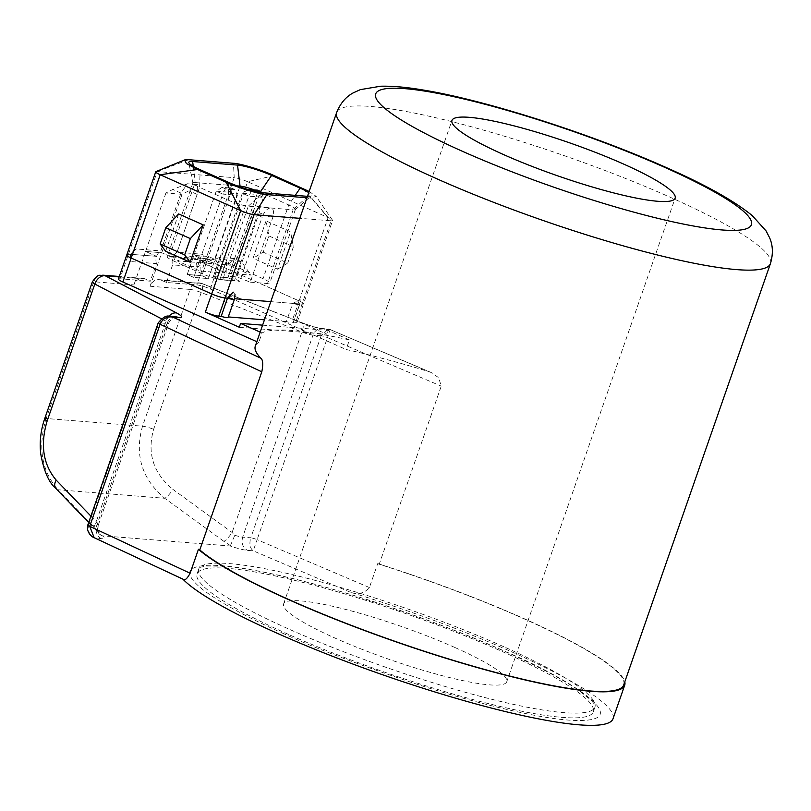 <?xml version="1.0" encoding="UTF-8"?>
<svg xmlns="http://www.w3.org/2000/svg" width="811" height="811" viewBox="0 0 811 811"><rect width="100%" height="100%" fill="white"/><g stroke="black" fill="none" stroke-linecap="round" stroke-linejoin="round"><path stroke-width="0.61" stroke-dasharray="4.05 3.04" d="M261.355 192.612L263.484 197.337L248.876 196.171L251.511 190.869L253.448 191.021M248.054 189.531L242.337 193.261L213.323 276.571L219.862 279.481L234.47 280.647L263.484 197.337L256.945 194.427L257.634 190.159M203.267 262.936L219.994 257.411L234.602 258.577L241.141 261.497L234.47 280.647L219.862 279.481L248.876 196.171L242.337 193.261L256.945 194.427L227.932 277.727L213.323 276.571L227.932 277.727L234.602 258.577L228.317 264.933L203.267 262.936L226.147 273.135L251.197 275.132L228.317 264.933M249.403 189.926L251.511 190.869M234.47 280.647L227.932 277.727L234.47 280.647M216.243 191.183L230.851 192.339L231.551 188.071L222.153 187.331L216.243 191.183L187.229 274.483L193.768 277.403L222.782 194.093L216.243 191.183M231.551 188.071L234.815 189.531L237.39 195.258L230.851 192.339L201.848 275.649L187.229 274.483L201.848 275.649L208.376 278.568L237.39 195.258L222.782 194.093L225.428 188.781L234.815 189.531M222.153 187.331L225.428 188.781M200.064 271.046L200.439 258.253L193.9 255.333L187.229 274.483L193.768 277.403L208.376 278.568L193.768 277.403L200.439 258.253L215.047 259.408L208.508 256.499L193.9 255.333L177.173 260.848L200.064 271.046L225.103 273.043L202.223 262.855L177.173 260.848M252.677 212.218A6.407 3.132 -66 0 1 258.091 206.501A6.407 3.132 -66 0 1 259.196 212.746L236.853 276.896L230.334 276.379L252.677 212.218L262.156 217.166A10.249 5.008 -66 0 1 270.712 208.001A10.249 5.008 -66 0 1 270.813 208.011A10.249 5.008 -66 0 1 272.597 217.997L250.254 282.157L236.853 276.896M230.334 276.379L239.823 281.326L262.156 217.166M250.254 282.157L267.478 283.526L293.146 209.796L270.712 208.001L248.278 206.217L222.599 279.947L239.823 281.326M307.46 196.333L307.643 196.343A26.033 3.862 19.2 0 0 311.282 195.938A26.033 3.862 19.2 0 0 308.748 192.633M222.599 279.947A15.379 2.281 -160.8 0 1 202.517 273.865L173.909 261.112A15.379 2.281 -160.8 0 1 167.218 256.681A15.379 2.281 -160.8 0 1 169.479 256.276L214.357 259.855A15.379 2.281 -160.8 0 1 234.44 265.947L263.048 278.69A15.379 2.281 -160.8 0 1 269.739 283.12A15.379 2.281 -160.8 0 1 267.478 283.526M202.517 273.865L228.185 200.124A15.379 2.281 19.2 0 0 248.278 206.217L262.774 192.765M307.643 196.343L293.146 209.796A15.379 2.281 19.2 0 0 295.295 209.562A15.379 2.281 19.2 0 0 295.417 209.39A15.379 2.281 19.2 0 0 288.716 204.96L263.048 278.69M306.953 197.783L311.738 198.168L316.047 196.282L309.163 191.457M202.223 262.855L208.508 256.499L201.848 275.649L208.376 278.568L215.047 259.408L225.103 273.043M226.147 273.135L226.533 260.331L219.862 279.481L213.323 276.571L219.994 257.411L226.533 260.331L241.141 261.497L251.197 275.132M234.44 265.947L260.118 192.207L288.716 204.96L295.245 195.35M260.615 191.477L260.118 192.207A15.379 2.281 19.2 0 0 254.34 189.896M169.479 256.276L195.157 182.546L237.238 185.901M193.231 166.255L195.157 182.546A15.379 2.281 19.2 0 0 192.886 182.951A15.379 2.281 19.2 0 0 192.876 183.154A15.379 2.281 19.2 0 0 199.587 187.382L173.909 261.112M228.773 182.465L228.185 200.124L199.587 187.382L200.165 169.712M274.159 175.612L247.608 181.715L328.1 217.591L302.756 188.365M311.738 198.168L331.06 220.815A10.249 1.521 19.2 0 0 332.571 220.541A10.249 1.521 19.2 0 0 332.48 220.197A10.249 1.521 19.2 0 0 328.1 217.591L299.087 300.901L218.595 265.025A10.249 1.521 19.2 0 0 205.203 260.97L202.791 260.777C203.926 256.905 203.51 254.705 201.544 254.167L177.021 252.211L197.154 194.387L197.478 184.573L187.321 183.762L180.975 193.099L160.842 250.923L136.319 248.967L134.322 249.666L130.662 255.029L128.239 254.836A10.249 1.521 19.2 0 0 126.729 255.1M297.221 322.048L303.557 303.851A10.249 1.521 19.2 0 1 302.047 304.125A10.249 1.521 19.2 0 0 303.557 303.851A10.249 1.521 19.2 0 0 299.087 300.901L292.751 319.088A10.249 1.521 -160.8 0 1 297.221 322.048A10.249 1.521 -160.8 0 1 295.711 322.322L302.047 304.125L292.72 303.385A10.249 1.521 19.2 0 0 299.725 304.297L300.232 299.725L292.72 303.385C297.698 304.754 299.999 304.936 299.624 303.932L293.288 322.129A10.249 1.521 -160.8 0 1 293.389 322.494A10.249 1.521 -160.8 0 1 286.384 321.572L292.72 303.385L270.793 301.631L292.72 303.385L300.232 299.725L299.624 303.932L302.047 304.125L331.06 220.815L299.806 218.321M188.578 159.696L157.253 171.526A10.249 1.521 19.2 0 0 155.955 171.597M118.396 279.045A10.249 1.521 -160.8 0 1 119.906 278.771L157.253 171.526L234.217 177.66L233.446 163.275M255.293 346.155A229.675 34.082 -160.8 0 1 258.709 342.536L262.044 332.966A229.675 34.082 -160.8 0 1 349.45 339.931L346.115 349.511A229.675 34.082 -160.8 0 1 428.684 371.59L330.259 329.631L327.472 337.629A5.13 0.76 19.2 0 0 321.136 335.754L328.425 329.043L330.259 329.631L324.512 329.175C318.916 328.536 311.515 326.468 302.321 322.971L201.665 283.495L161.571 280.302L166.478 282.481L196.87 284.904A10.249 1.521 -160.8 0 1 210.262 288.969L247.608 181.715A10.249 1.521 19.2 0 0 234.217 177.66L205.203 260.97A10.249 1.521 -160.8 0 1 218.595 265.025L299.087 300.901A10.249 1.521 19.2 0 1 303.557 303.851L332.571 220.541M266.059 220.916L253.052 258.253L277.565 269.181L290.571 231.834L266.059 220.916L268.877 235.9L263.21 252.18L253.052 258.253M233.162 292.122L234.997 294.525L234.612 298.742L228.063 316.919A10.249 1.521 -160.8 0 1 228.165 317.294M165.647 251.288L178.653 213.942M166.478 282.481L172.611 264.883L197.134 266.839C199.364 266.626 201.25 264.599 202.791 260.777L197.296 259.591L172.773 257.634L161.734 252.718L145.564 251.43L156.594 256.347L132.071 254.39L130.662 255.029L130.054 259.226L131.909 261.639L156.432 263.585L150.299 281.194L119.906 278.771M130.054 259.226L130.561 254.664L134.322 249.656M234.501 299.097L234.997 294.525L227.496 298.174L234.399 298.732A10.249 1.521 19.2 0 1 234.501 299.097M277.565 269.181L287.723 263.109L263.21 252.18M268.877 235.9L293.4 246.828L290.571 231.834M293.4 246.828L287.723 263.109M187.321 183.762L172.804 189.46L165.9 193.018L182.08 194.305L188.983 190.747L197.478 184.573M197.154 194.387L188.983 190.747M165.9 193.018L145.564 251.43L161.734 252.718L182.08 194.305M177.021 252.211A10.249 8.82 -85.4 0 0 172.773 257.634L197.296 259.591L205.203 260.97L196.87 284.904M128.239 254.836L132.071 254.39L156.594 256.347A10.249 8.82 94.6 0 1 160.842 250.923M180.975 193.099L172.804 189.46M428.684 371.59L431.107 372.472L438.609 377.652L441.245 386.127L379.224 564.233A229.675 34.082 -160.8 0 1 523.713 618.681A229.675 34.082 -160.8 0 1 623.73 684.9M455.295 647.675A118.173 17.538 -160.8 0 1 506.753 681.737A118.173 17.538 -160.8 0 1 335.024 638.085A118.173 17.538 -160.8 0 1 283.566 604.023A118.173 17.538 -160.8 0 1 455.295 647.675M182.921 579.166A230.699 34.234 -160.8 0 1 182.607 578.831L183.296 579.348M379.224 564.233L377.723 563.594L369.39 587.529C364.352 593.409 357.986 594.97 350.291 592.202A230.699 34.234 -160.8 0 1 512.572 652.247A230.699 34.234 -160.8 0 1 613.025 718.749M377.723 563.594A230.699 34.234 -160.8 0 1 524.241 618.722A230.699 34.234 -160.8 0 1 624.784 681.848M288.392 634.364A209.785 31.132 -160.8 0 1 197.043 573.894A209.785 31.132 -160.8 0 1 501.918 651.395A209.785 31.132 -160.8 0 1 593.267 711.865A209.785 31.132 -160.8 0 1 288.392 634.364M503.58 646.641A209.785 31.132 19.2 0 0 199.709 567.457A209.785 31.132 19.2 0 0 198.705 569.14A209.785 31.132 19.2 0 0 290.054 629.62A209.785 31.132 19.2 0 0 594.929 707.121A209.785 31.132 19.2 0 0 595.183 705.175A209.785 31.132 19.2 0 0 503.58 646.641M330.259 329.631L431.107 372.472M210.262 288.969L346.115 349.511M349.45 339.931L327.999 330.371L262.602 325.16M260.179 332.125L262.044 332.966M258.709 342.536L256.844 341.705M102.784 275.172A10.249 8.82 -85.4 0 0 93.802 281.752L133.886 284.945A10.249 8.82 94.6 0 1 142.878 278.366A10.249 8.82 94.6 0 1 145.392 279.014L150.299 281.194M369.39 587.529L257.107 539.67L253.225 550.831C249.92 548.165 249.099 543.816 250.781 537.805A5.13 0.76 -160.8 0 1 257.107 539.67L327.472 337.629L441.245 386.127M292.751 319.088L326.671 334.203L327.999 330.371M161.571 280.302A10.249 8.82 -85.4 0 0 159.057 279.653A10.249 8.82 -85.4 0 0 150.065 286.232L161.734 252.718L172.773 257.634A10.249 8.82 -85.4 0 0 172.611 264.883M239.265 327.238L326.671 334.203M169.621 316.381L158.946 322.819L167.076 323.467A10.249 8.82 94.6 0 1 176.068 316.888M87.821 525.001A5.13 0.76 -160.8 0 1 88.581 524.869C87.182 530.911 89.595 535.382 95.81 538.281L94.177 537.693M350.291 592.202L253.225 550.831L247.487 550.375C243.33 549.959 237.593 548.51 230.273 546.006L102.419 535.818C105.562 537.977 105.268 538.95 101.557 538.737L95.81 538.281L182.607 578.831M293.288 322.129L295.711 322.322M286.384 321.572L264.457 319.828M156.432 263.585A10.249 8.82 94.6 0 1 156.594 256.347L145.564 251.43L133.886 284.945M90.923 516.12L96.245 521.645L97.472 524.281L97.736 532.178L100.189 534.844L102.419 535.818M230.273 546.006L234.795 535.23L232.098 532.482L172.996 489.438C169.661 494.254 166.904 497.204 164.734 498.278C141.813 478.956 134.413 454.93 142.533 426.18L46.176 418.496C37.641 447.206 41.594 470.968 58.017 489.773A10.249 6.508 -44 0 1 55.969 488.587M230.74 545.823L223.836 541.322A10.249 2.088 126.1 0 0 232.098 532.482L301.905 332.003A10.249 2.555 111.4 0 0 302.726 323.001A10.249 2.555 111.4 0 0 302.321 322.971M168.881 316.341A10.249 7.117 117.5 0 0 166.062 321.176L96.245 521.645A10.249 6.508 136 0 0 96.022 530.11L96.022 530.11A10.249 6.508 136 0 0 98.07 531.296L101.365 535.503M259.196 212.746L272.597 217.997M239.782 186.824L214.357 259.855M197.134 266.839A10.249 8.82 94.6 0 1 197.296 259.591A10.249 8.82 94.6 0 1 201.544 254.167M136.319 248.967A10.249 8.82 -85.4 0 0 132.071 254.39A10.249 8.82 -85.4 0 0 131.909 261.639M770.45 263.565A229.675 34.082 19.2 0 0 670.444 197.357A229.675 34.082 19.2 0 0 336.656 112.506M145.392 279.014L119.136 276.916M321.136 335.754L250.781 537.805L242.641 537.156L313.005 335.105L321.136 335.754M324.512 329.175A10.249 8.82 -85.4 0 0 321.987 328.526A10.249 8.82 -85.4 0 0 313.005 335.105A10.249 1.521 19.2 0 1 301.905 332.003L201.25 292.528A10.249 1.521 19.2 0 0 190.159 289.426A10.249 8.82 94.6 0 1 199.141 282.846A10.249 8.82 94.6 0 1 201.665 283.495A10.249 2.555 -68.6 0 1 202.071 283.526A10.249 2.555 -68.6 0 1 201.25 292.528L153.634 429.283C146.903 453.237 153.35 473.289 172.996 489.438M150.065 286.232L190.159 289.426L142.533 426.18A10.249 1.521 -160.8 0 1 153.634 429.283M101.557 538.737A10.249 8.82 94.6 0 1 96.722 525.518L167.076 323.467A10.249 1.521 19.2 0 0 168.587 323.204A10.249 1.521 19.2 0 0 166.062 321.176L161.288 318.682M100.179 534.844L100.382 534.986C100.665 533.547 97.087 536.152 98.232 525.244A10.249 1.521 19.2 0 1 96.722 525.518L88.581 524.869L158.946 322.819A5.13 0.76 19.2 0 0 158.186 322.96M284.539 634.06C243.148 615.813 183.093 584.711 190.382 570.366C198.482 561.496 232.564 564.203 292.619 578.486C381.545 600.485 465.473 633.533 505.78 651.699C560.908 674.64 647.918 725.561 568.399 720.087C531.54 717.4 464.784 700.075 410.609 682.142C355.198 663.388 313.168 647.36 284.539 634.06M44.666 418.76A10.249 1.521 -160.8 0 1 46.176 418.496L93.802 281.752A10.249 1.521 19.2 0 0 92.292 282.015M176.332 316.908C175.855 317.557 173.159 315.256 168.587 323.204L98.232 525.244A10.249 1.521 19.2 0 0 97.472 524.281M223.836 541.322L164.734 498.278L58.017 489.773L98.07 531.296M234.795 535.23A10.249 1.521 19.2 0 0 242.641 537.156C241.151 543.157 242.763 547.567 247.487 550.375M293.389 322.494L299.725 304.297L300.232 299.725L299.725 304.297A10.249 1.521 19.2 0 0 299.624 303.932M258.091 206.501L270.813 208.011M295.417 209.39L269.739 283.12M295.295 209.562L311.282 195.938M192.886 182.951L167.218 256.681M192.876 183.154L188.811 162.555M332.48 220.197L316.047 196.282M506.753 681.737L675.147 198.168M197.043 573.894L198.705 569.14M283.566 604.023L451.96 120.444M328.425 329.043L330.3 329.499M159.057 279.653L202.071 283.526L302.726 323.001C311.525 326.265 317.953 328.11 321.987 328.526L328.435 329.043M142.878 278.366L119.288 276.48M593.267 711.865L594.929 707.121M199.709 567.457L205.812 566.068L223.907 566.19C240.299 567.507 261.72 571.299 288.179 577.544C352.886 592.75 441.042 622.807 505.111 651.537C536.568 665.608 560.553 678.158 577.057 689.188L591.26 700.298L595.183 705.175M88.693 522.507L97.736 532.178"/><path stroke-width="1.22" d="M253.448 191.021L260.909 191.609L261.355 192.612M260.909 191.609L257.634 190.159L248.054 189.531M248.247 189.409L249.403 189.926M254.34 189.896A15.379 2.281 19.2 0 0 240.036 186.124L237.542 165.099L192.663 161.521A26.033 3.862 -160.8 0 0 188.811 162.555A26.033 3.862 -160.8 0 0 200.165 169.712L228.773 182.465A26.033 3.862 -160.8 0 0 262.774 192.765L307.46 196.333M308.748 192.633A26.033 3.862 19.2 0 0 300.141 188.152L295.245 195.35M237.542 165.099A26.033 3.862 -160.8 0 1 271.543 175.409L300.141 188.152M309.163 191.457L274.159 175.612C262.571 170.198 240.188 163.406 233.446 163.275L188.578 159.696L184.644 159.939L186.378 163.528L197.549 169.509L226.157 182.252C237.735 187.676 260.128 194.458 266.86 194.589L306.953 197.783M237.238 185.901L240.036 186.124L239.782 186.824M299.806 218.321L254.086 214.682L266.86 194.589M226.157 182.252L240.695 210.617A10.249 1.521 19.2 0 0 254.086 214.682L225.073 297.982L227.496 298.174L233.162 292.122M262.602 325.16L240.603 323.407L239.265 327.238L205.355 312.123L211.691 293.927A10.249 1.521 19.2 0 0 225.073 297.982A10.249 1.521 -160.8 0 1 211.691 293.927L131.189 258.06A10.249 1.521 -160.8 0 1 126.729 255.1A10.249 1.521 19.2 0 0 131.189 258.06L211.691 293.927L240.695 210.617L160.203 174.75L197.549 169.509M184.644 159.939L155.955 171.597A10.249 1.521 19.2 0 0 155.742 171.79A10.249 1.521 19.2 0 0 160.203 174.75L122.856 281.995A10.249 1.521 -160.8 0 1 118.396 279.045L126.729 255.1A10.249 1.521 -160.8 0 1 128.239 254.836M234.612 298.742L270.793 301.631L234.612 298.742M178.653 213.942L203.166 224.87L190.159 262.217L165.647 251.288L160.152 243.969L165.819 227.678L178.653 213.942M221.16 316.371L218.737 316.178L225.073 297.982L227.496 298.174A10.249 1.521 19.2 0 0 234.501 299.097L228.165 317.294A10.249 1.521 -160.8 0 1 221.16 316.371L227.496 298.174C232.473 299.553 234.764 299.735 234.399 298.732M203.166 224.87L190.342 238.606L165.819 227.678M160.152 243.969L184.665 254.887L190.159 262.217M184.665 254.887L190.342 238.606M770.45 263.565L623.73 684.9A229.675 34.082 -160.8 0 1 289.943 600.049A229.675 34.082 -160.8 0 1 199.78 549.929L261.811 371.813C263.251 364.321 262.936 359.78 260.848 358.209A229.675 34.082 -160.8 0 1 255.293 346.155L336.656 112.506A229.675 34.082 19.2 0 0 436.663 178.714A229.675 34.082 19.2 0 0 770.45 263.565C773.258 254.056 772.974 245.459 769.609 237.785L766.06 230.902L752.304 215.665C734.269 200.935 705.935 185.05 667.301 168.009C591.837 134.139 485.008 99.905 422.237 89.869C406.21 87.152 392.331 85.936 380.612 86.23L360.378 89.626L353.322 92.829C345.922 96.752 340.356 103.311 336.656 112.506M503.418 154.516A118.173 17.538 19.2 0 0 675.147 198.168A118.173 17.538 19.2 0 0 623.7 164.106A118.173 17.538 19.2 0 0 451.96 120.444A118.173 17.538 19.2 0 0 503.418 154.516M624.784 681.848A230.699 34.234 -160.8 0 1 624.693 685.234L613.025 718.749A230.699 34.234 -160.8 0 1 277.747 633.513A230.699 34.234 -160.8 0 1 182.921 579.166M624.693 685.234A230.699 34.234 -160.8 0 1 289.426 599.998A230.699 34.234 -160.8 0 1 198.442 549.3L199.78 549.929M182.607 578.831C184.381 581.132 186.875 579.267 190.109 573.235L198.442 549.3M240.603 323.407L260.179 332.125M256.844 341.705L122.856 281.995M261.811 371.813L160.071 324.278C162.656 318.601 166.914 316.199 172.834 317.081L169.621 316.381L176.068 316.888A10.249 8.82 94.6 0 1 178.582 317.537L172.834 317.081L260.848 358.209M183.296 579.338L94.167 537.693L89.717 526.329L190.109 573.235M218.737 316.178A10.249 1.521 -160.8 0 1 205.355 312.123M264.457 319.828L228.286 316.939M161.288 318.682L94.816 284.043L47.2 420.787A10.249 1.521 -160.8 0 1 44.666 418.76C40.773 430.165 39.435 441.731 40.672 453.461C43.774 471.009 48.873 482.717 55.969 488.587A10.249 6.508 -44 0 1 56.192 480.122L90.923 516.12M271.543 175.409L260.615 191.477M192.663 161.521L193.231 166.255M462.321 151.241A198.908 29.52 -160.8 0 1 405.024 88.663A198.908 29.52 -160.8 0 1 664.787 167.38A198.908 29.52 -160.8 0 1 722.094 229.959A198.908 29.52 -160.8 0 1 462.321 151.241M119.136 276.916L105.308 275.811L176.555 312.945C182.475 316.178 183.154 317.709 178.582 317.537M169.631 316.381C166.64 315.084 162.829 317.273 158.186 322.96L158.186 322.96A5.13 0.76 19.2 0 0 160.071 324.278L89.717 526.329A5.13 0.76 -160.8 0 1 87.821 525.001L87.821 525.001C85.55 534.51 95.708 538.757 94.177 537.693M176.555 312.945A10.249 7.117 117.5 0 0 168.881 316.341M94.816 284.043A10.249 7.117 -62.5 0 1 105.308 275.811A10.249 8.82 -85.4 0 0 102.784 275.172C99.905 276.196 98.547 272.486 92.292 282.015A10.249 1.521 19.2 0 0 94.816 284.043M47.2 420.787C40.053 444.722 43.054 464.49 56.192 480.122M234.997 294.525L234.501 299.097L234.997 294.525M126.729 255.1L155.742 171.79M119.288 276.48L102.784 275.172M158.186 322.96L87.821 525.001M92.292 282.015L44.666 418.76M55.969 488.587L88.693 522.507"/></g></svg>
